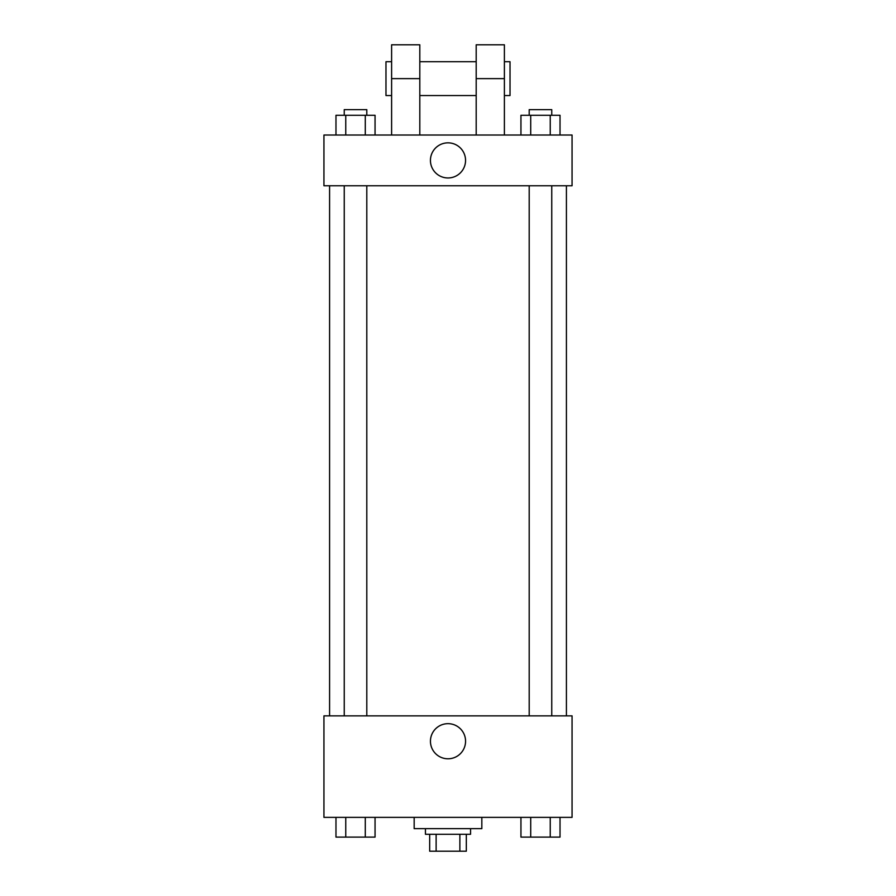 <?xml version="1.0" encoding="UTF-8"?>
<svg xmlns="http://www.w3.org/2000/svg" width="896" height="896" viewBox="0 0 896 896"><rect width="100%" height="100%" fill="white"/><g stroke="black" fill="none" stroke-linecap="round" stroke-linejoin="round"><path stroke-width="1.34" d="M459.872 834.288L459.872 851.2L429.677 851.2L429.677 834.288M459.872 851.2L466.323 851.2L466.323 834.288L466.323 851.2M470.557 828.643L470.557 834.288L425.443 834.288L425.443 828.643M436.128 834.288L436.128 851.2M414.165 817.365L414.165 828.643L481.835 828.643L481.835 817.365M572.062 817.365L323.938 817.365L323.938 715.859L572.062 715.859L572.062 817.365M465.562 741.238A17.562 17.562 0 0 1 439.219 756.437A17.562 17.562 0 0 1 439.219 726.029A17.562 17.562 0 0 1 465.562 741.238M566.418 185.774L566.418 715.859M529.2 715.859L529.2 185.774M366.8 185.774L366.8 715.859M572.062 185.774L323.938 185.774L323.938 135.027L572.062 135.027L572.062 185.774L323.938 185.774M560.022 817.365L560.022 837.099L520.946 837.099L520.946 817.365M550.245 817.365L550.245 837.099M530.712 817.365L530.712 837.099M551.757 837.099L529.2 837.099M375.054 817.365L375.054 837.099L335.978 837.099L335.978 817.365M365.288 817.365L365.288 837.099M345.755 817.365L345.755 837.099M366.8 837.099L344.243 837.099M560.022 135.027L560.022 115.293L520.946 115.293L520.946 135.027M550.245 115.293L550.245 135.027M530.712 115.293L530.712 135.027M529.2 115.293L529.2 109.648L551.757 109.648L551.757 115.293M375.054 135.027L375.054 115.293L335.978 115.293L335.978 135.027M365.288 115.293L365.288 135.027M345.755 115.293L345.755 135.027M344.243 115.293L344.243 109.648L366.8 109.648L366.8 115.293M430.438 160.406A17.562 17.562 0 0 1 456.781 145.197A17.562 17.562 0 0 1 456.781 175.605A17.562 17.562 0 0 1 430.438 160.406M476.19 135.027L476.19 78.635L504.392 78.635L504.392 44.8L476.19 44.8L476.19 78.635M476.19 61.712L419.81 61.712M391.608 135.027L391.608 78.635L419.81 78.635L419.81 135.027M419.81 78.635L419.81 44.8L391.608 44.8L391.608 78.635M504.392 135.027L504.392 78.635M504.392 95.547L510.026 95.547L510.026 61.712L504.392 61.712M391.608 61.712L385.974 61.712L385.974 95.547L391.608 95.547M329.582 185.774L329.582 715.859M551.757 715.859L551.757 185.774M344.243 185.774L344.243 715.859M476.19 95.547L419.81 95.547"/></g></svg>
